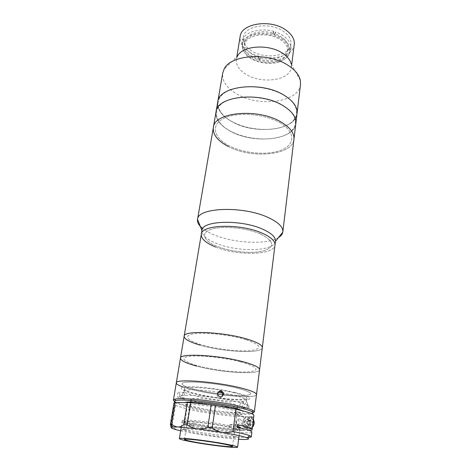 <?xml version="1.0" encoding="UTF-8"?>
<svg xmlns="http://www.w3.org/2000/svg" width="471" height="471" viewBox="0 0 471 471"><rect width="100%" height="100%" fill="white"/><g stroke="black" fill="none" stroke-linecap="round" stroke-linejoin="round"><path stroke-width="0.35" stroke-dasharray="2.35 1.77" d="M297.018 113.582C295.653 130.608 255.017 134.93 232.244 121.848C221.853 116.078 217.013 109.466 217.737 102.019C217.013 109.455 221.841 116.06 232.215 121.83C254.976 134.93 295.653 130.62 297.018 113.582M300.51 84.497C299.026 102.49 258.985 107.523 236.73 93.929C226.575 87.942 221.9 81.012 222.706 73.146M300.321 80.311L291.178 63.962L291.337 67.347C290.283 80.447 261.729 84.403 246.039 74.347C239.015 69.991 235.8 64.986 236.395 59.328L237.514 56.131L224.078 69.19M294.251 44.468C293.133 58.068 264.926 62.402 249.524 52.081C242.636 47.612 239.504 42.443 240.139 36.573M251.573 50.827C245.55 46.9 242.806 42.366 243.36 37.233C244.19 25.675 269.936 21.554 283.424 31.339C288.923 35.219 291.437 39.499 290.972 44.18C290.001 56.114 265.126 59.952 251.573 50.827M250.501 57.75C244.437 53.853 241.676 49.367 242.218 44.292C243.018 32.858 268.87 28.843 282.447 38.551C287.975 42.402 290.513 46.641 290.054 51.268C289.1 63.073 264.131 66.805 250.501 57.75M284.278 95.501C300.616 105.292 300.262 119.357 286.05 125.598C272.044 131.98 247.929 130.19 232.362 121.789C216.631 113.499 212.698 99.481 226.327 91.745C239.715 83.862 268.14 85.598 284.278 95.501M228.288 146.499C251.514 159.116 292.674 155.442 293.933 139.316C292.674 155.442 251.514 159.116 228.288 146.499C217.679 140.929 212.698 134.618 213.345 127.559M295.829 123.526C294.499 140.211 253.663 144.285 230.713 131.38C220.24 125.686 215.347 119.187 216.042 111.886C215.347 119.175 220.228 125.669 230.684 131.362C253.622 144.285 294.499 140.217 295.829 123.526M279.609 122.601C295.564 131.621 295.411 144.385 281.676 149.931C268.134 155.607 244.643 153.758 229.436 145.969C214.07 138.28 210.166 125.516 223.348 118.645C236.283 111.633 263.848 113.482 279.609 122.601C295.564 131.621 295.411 144.385 281.676 149.931C268.134 155.607 244.643 153.758 229.436 145.969C214.07 138.28 210.166 125.516 223.348 118.645C236.283 111.633 263.848 113.482 279.609 122.601M282.953 105.751C299.421 115.413 299.103 129.201 284.837 135.259C270.766 141.459 246.516 139.616 230.831 131.321C214.982 123.143 210.955 109.384 224.638 101.848C238.067 94.165 266.68 95.972 282.953 105.751M279.674 61.825C269.659 65.304 254.888 62.631 247.334 55.931C239.715 47.901 241.105 41.207 251.502 35.849C261.711 31.793 278.025 34.807 285.367 42.078C292.273 50.58 290.371 57.162 279.674 61.825M282.983 105.769C299.438 115.436 299.091 129.225 284.808 135.271C270.725 141.465 246.474 139.604 230.796 131.309C214.964 123.119 210.961 109.36 224.667 101.83C238.114 94.159 266.733 95.984 282.983 105.769M284.313 95.525C300.628 105.316 300.245 119.381 286.021 125.61C272.002 131.986 247.881 130.179 232.327 121.771C216.613 113.476 212.704 99.458 226.357 91.733C239.763 83.856 268.193 85.61 284.313 95.525M274.705 33.618L274.593 34.389L272.833 33.835L272.945 33.07C261.817 29.755 248.876 32.923 245.709 39.434L244.796 42.107C244.478 48.701 249.088 53.765 258.614 57.285L258.502 58.027L260.175 58.528L260.286 57.792C270.707 60.777 282.971 58.257 286.839 52.069L288.205 48.442C288.511 42.196 284.007 37.256 274.705 33.618L275.665 32.004C288.017 36.167 294.081 45.987 289.365 52.846C284.814 59.758 271.196 62.513 259.433 59.216L259.327 59.947L257.661 59.446L258.614 57.285M286.439 55.078L287.81 51.469C288.741 45.075 281.016 37.863 270.289 35.602C259.58 33.282 248.335 36.479 245.22 42.461L244.314 45.122C241.087 59.958 278.608 68.66 286.439 55.078M272.945 33.07L273.898 31.451L273.786 32.228L275.553 32.776L275.665 32.004M272.833 33.835L273.786 32.228M273.898 31.451C261.246 27.76 246.792 31.292 243.095 38.628C239.233 45.922 246.239 55.007 257.772 58.71M257.661 59.446L258.502 58.027M260.175 58.528L259.327 59.947M260.286 57.792L259.433 59.216M275.553 32.776L274.593 34.389M247.534 405.507C247.646 403.459 247.04 402.57 245.727 402.84L244.049 405.507C244.013 407.58 244.661 408.481 245.997 408.21L247.534 405.507M239.88 404.518L241.576 401.84C242.883 401.563 243.478 402.458 243.354 404.512L241.823 407.232C240.487 407.509 239.839 406.603 239.88 404.518M253.068 412.802C246.539 414.892 211.773 411.171 190.29 406.273C182.147 404.442 176.843 402.793 174.376 401.321M183.543 387.144L195.683 390.412C219.928 396.034 256.583 398.766 256.495 394.58C256.618 398.972 216.866 395.74 192.91 389.77C182.053 387.115 176.519 384.819 176.301 382.882M175.23 402.581C177.591 404 182.76 405.602 190.743 407.386C211.72 412.149 245.721 415.793 251.897 413.762M218.444 391.807L216.907 394.044L217.013 395.399C218.214 397.695 219.851 398.119 221.918 396.664M179.869 395.269L179.357 392.184C178.556 391.631 177.95 392.349 177.532 394.327L177.885 397.4C178.709 397.954 179.374 397.241 179.869 395.269M182.524 394.792C182.925 392.808 183.519 392.09 184.308 392.637L184.832 395.734C184.332 397.712 183.672 398.431 182.854 397.877L182.524 394.792M238.291 388.363C253.11 392.596 254.634 395.01 242.865 395.605C231.426 395.817 210.278 393.12 196.042 389.67C181.676 386.232 177.19 382.599 188.265 382.093C199.115 381.522 223.507 384.56 238.291 388.363M242.088 410.665C249.183 414.527 216.33 412.013 196.448 407.397C187.393 405.331 183.519 403.747 184.815 402.658M200.369 402.893C194.117 401.433 190.932 400.232 190.814 399.284C190.125 397.071 214.764 399.22 229.077 402.729C234.929 404.142 237.867 405.284 237.896 406.155C238.167 408.363 214.535 406.243 200.369 402.893M229.136 425.678C236.271 427.221 239.874 428.375 239.939 429.146C240.304 431.13 211.567 428.104 194.193 424.442C186.463 422.834 182.495 421.598 182.289 420.738C181.276 418.713 211.532 421.839 229.136 425.678M247.616 437.494C237.484 437.783 206.369 433.856 186.545 429.876L183.643 429.287L186.905 408.958L174.241 405.019L175.059 404.242L173.999 402.823M241.941 430.406L243.701 416.753L235.27 414.857L233.433 428.622L241.941 430.406C228.512 429.788 204.037 426.467 187.629 423.07L187.27 425.337C211.832 430.447 252.197 434.751 251.867 432.001M243.701 416.753C230.331 416.446 206.015 413.208 189.76 409.605L186.905 408.958M180.664 430.794L187.446 432.219C202.866 435.263 225.821 438.43 238.62 439.255M239.627 419.066C236.377 418.166 235.412 425.401 238.72 425.943C241.976 426.797 242.901 419.614 239.627 419.066M245.103 416.776L243.348 430.465L234.829 428.675L236.666 414.874L245.103 416.776C250.713 416.835 253.651 416.393 253.916 415.44M249.347 430.441L243.348 430.465M187.27 425.337L193.628 425.572C180.464 422.728 178.209 421.286 186.857 421.239C196.083 421.48 216.713 424.224 229.406 426.92L229.742 424.465L237.19 424.712M229.742 424.465L236.984 426.243M240.775 428.062C240.593 428.586 238.609 428.793 234.829 428.675M229.406 426.92L236.86 427.197M232.115 430.612C223.201 430.223 206.274 427.945 194.917 425.625C182.777 422.993 180.723 421.663 188.753 421.633C197.29 421.863 216.236 424.383 227.94 426.861C239.786 429.564 241.176 430.818 232.115 430.612M187.629 423.07L193.987 423.282L193.628 425.572M233.433 428.622C223.743 428.18 205.821 425.749 193.987 423.282M237.466 424.801C239.904 423.723 240.11 422.157 238.085 420.114C235.641 421.186 235.435 422.752 237.466 424.801M175.483 405.596L172.103 425.866M183.643 429.287C182.1 430.353 180.311 430.671 178.274 430.235C176.248 429.687 174.164 428.398 172.021 426.373L170.743 425.902M170.749 425.866L174.241 405.019M171.014 427.097L171.138 427.686M249.612 429.269L244.679 427.768C240.652 424.771 243.277 415.599 247.722 416.929L251.061 417.683L249.612 429.269L252.009 428.781L252.403 427.686M253.681 417.347L253.457 417.041L251.061 417.683M246.545 426.22C249.818 427.085 250.725 419.802 247.428 419.243C244.166 418.33 243.219 425.672 246.545 426.22M235.27 414.857C226.133 414.492 212.892 412.867 201.023 410.665C193.652 409.146 188.365 407.727 185.15 406.408L184.502 404.966L189.536 404.424C200.77 404.495 223.86 407.745 236.042 410.977L241.835 413.055L241.953 414.427L236.666 414.874M226.934 434.233C238.844 436.823 240.257 437.953 231.173 437.612C222.247 437.106 205.256 434.798 193.852 432.549C181.647 430.017 179.563 428.804 187.599 428.922C196.148 429.275 215.17 431.836 226.934 434.233M247.652 417.506L248.976 418.166C252.621 420.756 250.401 429.093 246.321 427.968L244.914 427.268C241.293 424.571 243.642 416.311 247.652 417.506M250.272 425.537L248.729 423.806L249.071 421.103L250.949 420.132L252.485 421.857L252.15 424.554L250.272 425.537L248.676 425.478L247.128 423.759L248.729 423.806M248.676 425.478L250.548 424.501L252.15 424.554M247.128 423.759L247.469 421.056L249.353 420.091L250.949 420.132M249.353 420.091L250.884 421.816L252.485 421.857M247.469 421.056L249.071 421.103M247.357 419.826C250.101 420.285 249.342 426.361 246.621 425.631C243.848 425.178 244.637 419.066 247.357 419.826M248.717 425.119C246.716 423.076 246.91 421.521 249.306 420.456C251.302 422.487 251.108 424.041 248.717 425.119M215.553 246.992C237.125 256.041 274.381 255.317 274.982 245.061C274.381 255.317 237.125 256.041 215.553 246.992C205.792 243.012 201.04 238.785 201.3 234.317M275.458 241.205L275.435 241.364C274.446 251.626 237.514 252.35 216.142 243.289C206.539 239.339 201.8 235.123 201.918 230.643L201.918 230.637M278.514 237.531C267.139 244.944 234.205 243.366 214.093 234.87C209.43 232.962 205.639 230.861 202.73 228.57M260.333 233.916C274.375 241.17 275.4 246.839 263.395 250.913C251.797 253.963 230.99 251.908 217.361 246.463C203.59 241.07 199.892 233.027 211.202 229.33C222.294 225.544 246.233 227.728 260.333 233.916C274.375 241.17 275.4 246.839 263.395 250.913C251.797 253.963 230.99 251.908 217.361 246.463C203.59 241.07 199.892 233.027 211.202 229.33C222.294 225.544 246.233 227.728 260.333 233.916M199.992 345.09C223.195 352.09 262.176 354.021 262.294 347.675C262.176 354.021 223.195 352.09 199.992 345.09C189.483 341.993 184.202 339.055 184.143 336.27M196.666 366.091C220.222 372.614 259.568 375.146 259.568 369.706C259.533 374.898 223.248 372.867 199.392 366.791C187.034 363.683 180.723 360.81 180.458 358.166M235.794 387.751C252.02 392.007 254.964 394.604 244.637 395.546C234.352 396.052 213.451 393.621 198.438 390.229C183.313 386.856 176.996 383.035 186.593 382.199C195.948 381.304 219.886 383.977 235.794 387.751M240.587 361.852C257.543 366.844 260.522 370.153 249.536 371.79C238.632 372.849 216.731 370.465 201.035 366.591C185.221 362.741 178.621 357.954 188.765 356.459C198.65 354.893 223.913 357.483 240.587 361.852M222.318 392.914L232.868 394.998C241.988 397.141 246.586 398.908 246.663 400.291L246.333 400.75C243.589 403.105 216.854 400.744 199.086 396.735C190.655 394.857 185.721 393.179 184.279 391.695L184.09 391.16C183.896 389.011 200.34 389.429 218.132 392.231M233.198 392.62C242.3 394.78 246.886 396.57 246.957 397.989C247.14 401.092 218.42 398.872 199.427 394.527C189.719 392.325 184.726 390.441 184.467 388.869C183.643 385.79 213.71 387.98 233.198 392.62M233.987 401.133C245.568 403.824 250.531 405.861 248.876 407.244C245.709 409.629 216.195 406.891 196.519 402.57C187.17 400.538 181.653 398.749 179.981 397.194C175 393.314 210.46 395.717 233.987 401.133M235.153 392.514C251.426 396.688 254.399 399.19 244.06 400.014C233.757 400.427 212.81 397.96 197.755 394.621C182.589 391.289 176.225 387.604 185.833 386.868C195.194 386.079 219.192 388.793 235.153 392.514M246.233 339.768C261.44 345.208 262.842 348.811 250.437 350.577C238.42 351.731 216.507 349.135 201.847 344.878C187.052 340.651 182.56 335.381 194.193 333.774C205.591 332.096 231.002 334.993 246.233 339.768M253.457 417.041L247.722 416.929M252.009 428.781L246.251 428.551M253.192 419.885L251.178 418.307C246.951 417.118 245.732 426.667 250.042 427.374L252.497 426.602M250.813 417.571L252.144 418.23C255.794 420.833 253.581 429.222 249.495 428.092L248.082 427.385C244.449 424.677 246.798 416.37 250.813 417.571M291.337 67.347L291.661 64.821M242.218 44.292L243.36 37.233M290.054 51.268L290.972 44.18M236.395 59.328L236.807 56.82M288.205 48.442L287.81 51.469M244.796 42.107L244.314 45.122M241.576 401.84L245.727 402.84M184.308 392.637L179.357 392.184M182.854 397.877L177.885 397.4M217.013 395.399L217.814 394.769M241.823 407.232L245.997 408.21M184.438 439.414L190.272 402.693M190.378 402.04L190.814 399.284M239.097 435.622L239.939 429.146M181.247 427.185L182.289 420.738M232.544 446.431L237.443 409.57M237.531 408.922L237.896 406.155M175.059 404.242L171.144 427.68M252.344 428.062L244.679 427.768M244.914 427.268L248.082 427.385L249.648 428.057L252.456 427.168M253.274 419.437L252.144 418.23L248.976 418.166M246.663 400.291L246.957 397.989M246.333 400.75L248.876 407.244M184.279 391.695L179.981 397.194M184.09 391.16L184.467 388.869"/><path stroke-width="0.71" d="M284.413 95.43C293.415 101.112 297.613 107.158 297.018 113.582L300.51 84.497L300.321 80.311C299.156 74.918 295.146 69.979 288.293 65.487C268.441 51.922 230.301 54.612 224.078 69.19L222.706 73.146L217.737 102.019C218.532 85.793 261.705 80.759 284.413 95.43M237.514 56.131C242.335 45.581 268.705 43.656 282.588 53.264C287.41 56.455 290.271 60.023 291.178 63.962M236.807 56.82L240.139 36.573C241.07 23.462 270.401 18.763 285.726 29.932C291.932 34.342 294.775 39.187 294.251 44.468L291.661 64.821M228.288 146.499C217.679 140.929 212.698 134.618 213.345 127.559C213.946 112.169 257.772 107.794 280.981 121.965C290.171 127.447 294.487 133.228 293.933 139.316L297.018 113.582C297.613 107.17 293.421 101.124 284.449 95.454C261.752 80.759 218.532 85.781 217.737 102.019L216.042 111.886C216.76 95.978 260.186 91.197 283.089 105.681C292.161 111.286 296.406 117.232 295.829 123.526C296.406 117.238 292.173 111.297 283.124 105.698C260.233 91.197 216.76 95.972 216.042 111.886L213.345 127.559C213.946 112.169 257.772 107.794 280.981 121.965C290.171 127.447 294.487 133.228 293.933 139.316L282.783 232.215C282.382 234.24 280.957 236.012 278.514 237.531M174.376 401.321L173.399 400.12L174.812 399.231C180.693 397.118 218.326 401.133 239.615 406.302C246.586 407.957 251.131 409.417 253.245 410.677L254.352 411.931L253.068 412.802M183.543 387.144C178.639 385.49 176.225 384.065 176.301 382.882C174.976 378.496 217.655 381.775 242 388.245C251.685 390.789 256.518 392.902 256.495 394.58L275.458 241.205C275.77 237.219 271.608 233.257 262.971 229.312C241.335 219.221 201.812 220.428 201.947 230.478L197.537 219.421C197.402 207.328 243.536 205.586 268.582 217.702C278.473 222.389 283.224 227.11 282.835 231.867M251.897 413.762C253.433 413.314 253.463 412.637 251.985 411.736C249.913 410.524 245.485 409.116 238.709 407.515C218.002 402.522 181.482 398.601 175.718 400.609C174.04 401.051 173.881 401.71 175.23 402.581M217.714 393.409C219.368 390.2 221.276 390.029 223.442 392.891L223.572 394.351C221.9 397.577 219.981 397.718 217.814 394.769L217.714 393.409M221.918 396.664L222.724 394.981L222.595 393.532C221.717 391.642 220.334 391.071 218.444 391.807M184.815 402.658C187.058 400.697 215.641 403.565 232.05 407.497C237.16 408.693 240.504 409.752 242.088 410.665M194.37 441.998C187.941 440.779 184.632 439.92 184.438 439.414C183.56 438.201 208.653 441.121 223.384 443.994C229.406 445.16 232.456 445.972 232.544 446.431C232.957 447.603 208.93 444.777 194.37 441.998M226.61 444.218C233.84 445.625 237.502 446.596 237.596 447.144C238.038 448.557 209.089 445.154 191.503 441.798C183.678 440.32 179.645 439.272 179.392 438.654C178.274 437.182 208.777 440.726 226.61 444.218M251.279 436.782L251.867 432.001C251.808 430.947 246.81 429.352 236.86 427.197L237.19 424.712C247.116 426.891 252.109 428.528 252.162 429.617L253.916 415.44C253.893 414.109 248.965 412.284 239.133 409.953L235.936 409.246L232.957 431.53L236.201 432.184C242.877 433.573 247.387 434.739 249.73 435.693L251.279 436.782C251.19 437.212 249.971 437.447 247.616 437.494M238.62 439.255C247.717 439.826 250.572 439.361 247.187 437.859C244.944 436.988 240.669 435.899 234.364 434.609L221.965 432.325C218.367 431.666 215.112 430.223 212.203 428.009L215.459 405.572L235.936 409.246M232.957 431.53C229.283 432.608 225.615 432.873 221.965 432.325L197.402 428.769L178.009 427.003C180.122 427.044 182.036 426.243 183.755 424.607L187.181 424.913C190.408 426.991 193.816 428.28 197.402 428.769C201.035 429.146 204.514 428.681 207.846 427.38L212.203 428.009M175.2 402.581L173.999 402.823L170.402 424.294L171.597 424.165L175.2 402.581L187.305 402.499L190.702 402.723L187.181 424.913M187.305 402.499L183.755 424.607M252.162 429.617C252.091 430.035 251.155 430.311 249.347 430.441M236.984 426.243C239.574 427.02 240.84 427.627 240.775 428.062M172.103 425.866L172.021 426.373M171.014 427.097L170.749 425.866M171.144 427.68L170.402 424.294M171.597 424.165C173.734 425.902 175.871 426.85 178.009 427.003L172.851 427.014L171.126 427.633C171.356 428.245 173.74 429.11 178.274 430.235L180.664 430.794M207.846 427.38L211.155 404.948L190.702 402.723M211.155 404.948L215.459 405.572M262.447 233.298C271.108 237.213 275.288 241.134 274.982 245.061C275.288 241.134 271.108 237.213 262.447 233.298C240.74 223.289 201.141 224.396 201.3 234.317C201.141 224.396 240.74 223.289 262.447 233.298M202.73 228.57C199.003 225.603 197.261 222.665 197.49 219.769M215.553 246.992C205.792 243.012 201.04 238.785 201.3 234.317L201.947 230.478M248.429 339.52C257.79 342.523 262.412 345.243 262.294 347.675C262.412 345.243 257.79 342.523 248.429 339.52C224.926 331.849 183.207 330.041 184.143 336.27C183.207 330.041 224.926 331.849 248.429 339.52M199.992 345.09C189.483 341.993 184.202 339.055 184.143 336.27L201.3 234.317M173.399 400.12L176.301 382.882C175.159 378.737 214.034 381.41 239.091 387.533C250.643 390.353 256.442 392.702 256.495 394.58L254.352 411.931M242.553 361.616C253.904 364.684 259.574 367.38 259.568 369.706C259.645 367.627 254.923 365.19 245.409 362.393C221.511 355.281 179.345 352.791 180.458 358.166C179.516 353.079 217.938 354.957 242.553 361.616M218.132 392.231L222.318 392.914M196.666 366.091C185.992 363.2 180.593 360.556 180.458 358.166L184.143 336.27M252.497 426.602C254.152 424.618 254.387 422.381 253.192 419.885M251.985 411.736L253.245 410.677M222.595 393.532L223.442 392.891M175.718 400.609L174.812 399.231M190.272 402.693L190.378 402.04M237.596 447.144L239.097 435.622M179.392 438.654L181.247 427.185M237.443 409.57L237.531 408.922M247.187 437.859L249.73 435.693M172.851 427.014L171.038 424.212M252.456 427.168C254.446 424.889 254.723 422.31 253.274 419.437M275.435 241.358L282.783 232.215M197.537 219.421L213.345 127.559M176.301 382.882L180.458 358.166"/></g></svg>
